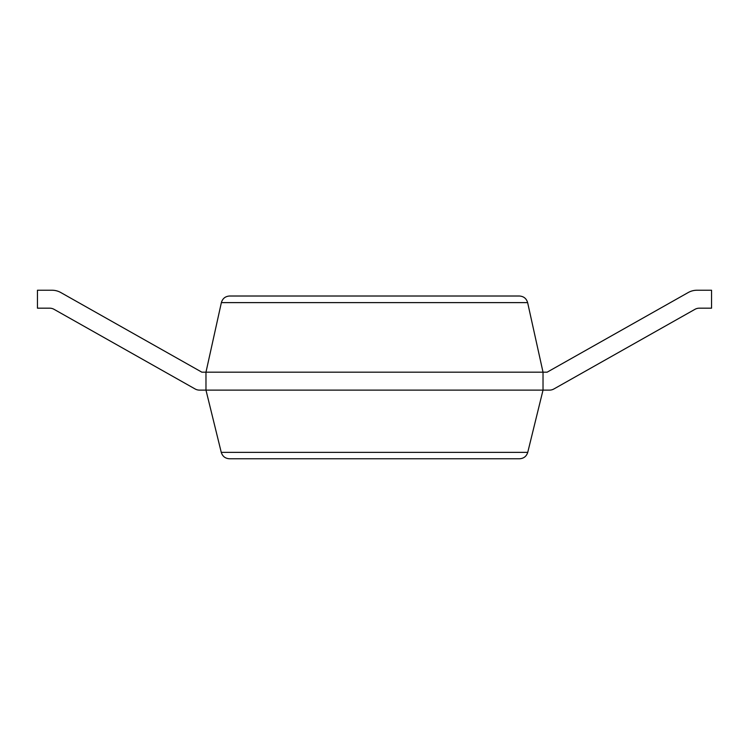 <?xml version="1.0" encoding="UTF-8"?>
<svg xmlns="http://www.w3.org/2000/svg" width="749" height="749" viewBox="0 0 749 749"><rect width="100%" height="100%" fill="white"/><g stroke="black" fill="none" stroke-linecap="round" stroke-linejoin="round"><path stroke-width="1.12" d="M221.255 452.349L205.975 390.117L549.485 390.117A8.969 8.969 0 0 0 553.895 388.965L694.95 309.328A8.969 8.969 0 0 1 699.36 308.176L711.55 308.176L711.55 290.238L697.001 290.238A17.939 17.939 0 0 0 688.181 292.55L547.126 372.187L205.975 372.187L205.975 390.117L199.515 390.117A8.969 8.969 0 0 1 195.105 388.965L54.05 309.328A8.969 8.969 0 0 0 49.64 308.176L37.45 308.176L37.45 290.238L51.999 290.238A17.939 17.939 0 0 1 60.819 292.55L201.874 372.187L205.975 372.187L221.367 302.624C222.575 298.505 225.318 296.304 229.597 296.014L519.403 296.014C523.682 296.304 526.425 298.505 527.633 302.624L543.025 372.187L543.025 390.117L527.745 452.349C526.481 456.347 523.757 458.491 519.563 458.762L229.437 458.762C225.243 458.491 222.519 456.347 221.255 452.349L527.745 452.349M37.45 290.238L51.999 290.238L37.45 290.238M60.819 292.55L201.874 372.187L60.819 292.55M221.367 302.624L527.633 302.624"/></g></svg>
